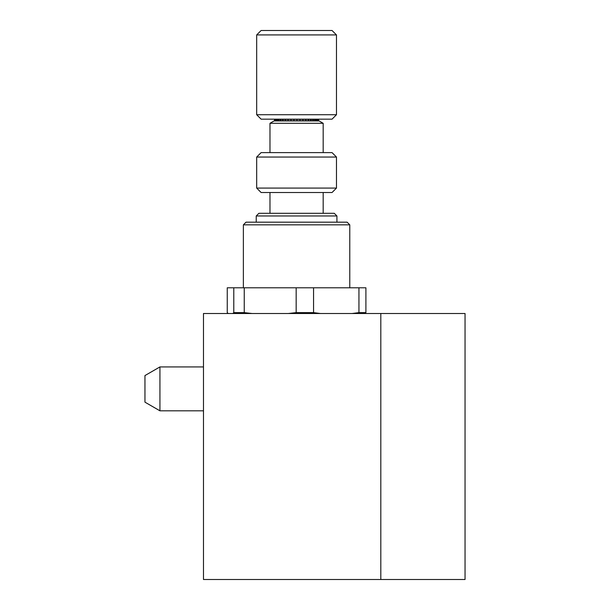 <?xml version="1.0" encoding="UTF-8"?>
<svg xmlns="http://www.w3.org/2000/svg" width="610" height="610" viewBox="0 0 610 610"><rect width="100%" height="100%" fill="white"/><g stroke="black" fill="none" stroke-linecap="round" stroke-linejoin="round"><path stroke-width="0.91" d="M465.041 313.502L380.808 313.502L380.808 579.5L203.481 579.5L203.481 313.502L380.808 313.502L380.808 579.5L465.041 579.5L465.041 313.502M159.934 410.812L144.959 402.165L144.959 375.569L159.934 366.923L159.934 410.812L203.481 410.812M336.476 188.078L332.046 192.516L261.111 192.516L256.68 188.078L336.476 188.078L336.476 157.044L256.68 157.044L261.111 152.614L332.046 152.614L336.476 157.044M256.68 34.93L261.111 30.5L332.046 30.5L336.476 34.93L256.68 34.93L256.68 114.733L336.476 114.733L332.046 119.163L261.111 119.163L256.68 114.733M274.416 120.94L274.416 119.163M274.553 120.94L274.553 119.163M275.095 120.94L275.095 119.163M276.04 120.94L276.04 119.163M277.367 120.94L277.367 119.163M279.052 120.94L279.052 119.163M281.065 120.94L281.065 119.163M283.368 120.94L283.368 119.163M285.915 120.94L285.915 119.163M288.66 120.94L288.66 119.163M291.549 120.94L291.549 119.163M294.538 120.94L294.538 119.163M297.566 120.94L297.566 119.163M300.57 120.94L300.57 119.163M303.505 120.94L303.505 119.163M306.304 120.94L306.304 119.163M308.927 120.94L308.927 119.163M311.321 120.94L311.321 119.163M313.433 120.94L313.433 119.163M269.978 123.296L323.178 123.296L319.099 120.94L274.058 120.94L269.978 123.296L269.978 152.614M256.231 215.97L336.918 215.97L334.257 213.309L258.892 213.309L256.231 215.97L256.231 222.177M243.375 224.838L349.774 224.838L347.113 222.177L246.036 222.177L243.375 224.838L243.375 287.79M252.037 313.502L244.244 312.617L233.79 312.617L232.806 313.502M228.239 313.502L227.256 312.617L227.256 287.79L233.79 287.79L233.79 312.617M364.917 313.502L365.901 312.617L358.947 312.617L352.138 313.502M320.38 313.502L313.563 312.617L296.163 312.617L288.362 313.502M244.244 312.617L244.244 287.79L233.79 287.79M365.901 312.617L365.901 287.79L358.947 287.79L358.947 312.617M313.563 312.617L313.563 287.79L296.163 287.79L296.163 312.617M244.244 287.79L296.163 287.79M313.563 287.79L358.947 287.79M318.74 120.94L318.74 119.163M318.672 120.94L318.672 119.163M318.458 120.94L318.458 119.163M318.222 120.94L318.222 119.163M317.772 120.94L317.772 119.163M317.375 120.94L317.375 119.163M316.689 120.94L316.689 119.163M316.132 120.94L316.132 119.163M315.24 120.94L315.24 119.163M314.531 120.94L314.531 119.163M312.594 120.94L312.594 119.163M310.36 120.94L310.36 119.163M307.867 120.94L307.867 119.163M305.16 120.94L305.16 119.163M302.301 120.94L302.301 119.163M299.335 120.94L299.335 119.163M296.308 120.94L296.308 119.163M293.296 120.94L293.296 119.163M290.337 120.94L290.337 119.163M287.501 120.94L287.501 119.163M284.832 120.94L284.832 119.163M282.384 120.94L282.384 119.163M280.196 120.94L280.196 119.163M278.312 120.94L278.312 119.163M276.772 120.94L276.772 119.163M275.606 120.94L275.606 119.163M274.82 120.94L274.82 119.163M274.447 120.94L274.447 119.163M269.978 192.516L269.978 213.309M349.774 224.838L349.774 287.79M336.918 215.97L336.918 222.177M323.178 123.296L323.178 152.614M336.476 34.93L336.476 114.733M256.68 188.078L256.68 157.044M323.178 192.516L323.178 213.309M159.934 366.923L203.481 366.923"/></g></svg>
